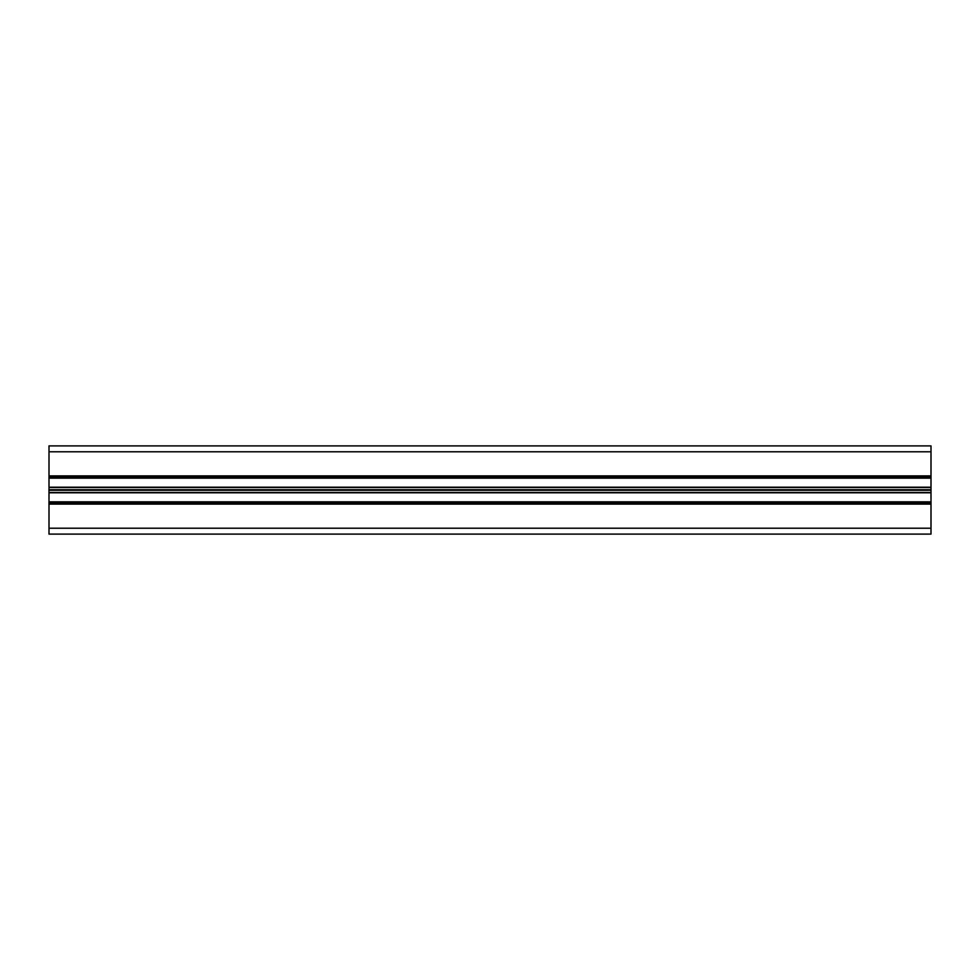 <?xml version="1.0" encoding="UTF-8"?>
<svg xmlns="http://www.w3.org/2000/svg" width="980" height="980" viewBox="0 0 980 980"><rect width="100%" height="100%" fill="white"/><g stroke="black" fill="none" stroke-linecap="round" stroke-linejoin="round"><path stroke-width="1.47" d="M49 534.1L931 534.1L49 534.1L49 528.22L931 528.22L931 534.1M49 502.054L49 477.946L931 477.946L931 502.054L49 502.054L49 503.524L931 503.524L49 503.524L49 528.22M931 502.054L931 528.22M49 477.946L931 477.946L931 476.476L49 476.476L931 476.476L931 445.9L49 445.9L49 477.946M49 504.112L931 504.112M49 502.936L931 502.936M49 502.642L931 502.642M49 501.846L931 501.846M49 492.805L931 492.805M49 492.511L931 492.511M49 490.294L931 490.294M49 489.706L931 489.706M49 487.489L931 487.489M49 487.195L931 487.195M49 478.154L931 478.154M49 477.358L931 477.358M49 477.064L931 477.064M49 475.888L931 475.888M49 451.78L931 451.78"/></g></svg>
